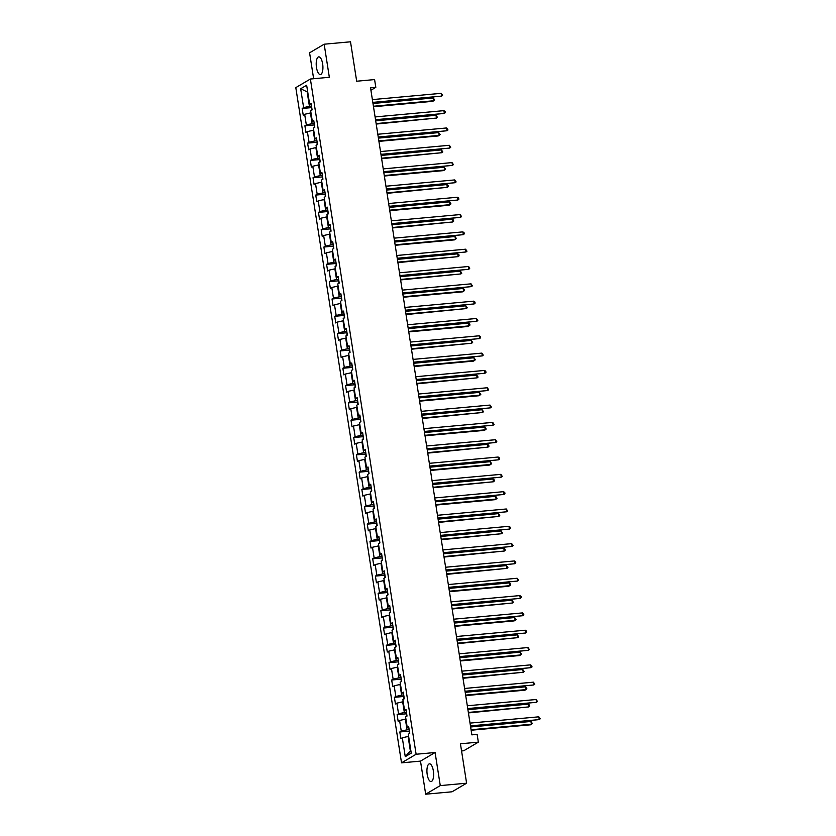 <?xml version="1.0" encoding="UTF-8"?>
<svg xmlns="http://www.w3.org/2000/svg" width="836" height="836" viewBox="0 0 836 836"><rect width="100%" height="100%" fill="white"/><g stroke="black" fill="none" stroke-linecap="round" stroke-linejoin="round"><path stroke-width="1.25" d="M433.351 770.886A8.883 3.271 -95.2 0 0 429.474 763.853A8.883 3.271 -95.2 0 0 427.206 774.502A8.883 3.271 -95.2 0 0 431.083 781.535A8.883 3.271 -95.2 0 0 433.351 770.886M322.644 63.902A8.883 3.271 -95.2 0 0 318.756 56.869A8.883 3.271 -95.2 0 0 316.489 67.528A8.883 3.271 -95.2 0 0 320.376 74.55A8.883 3.271 -95.2 0 0 322.644 63.902M461.556 750.947L463.761 750.749L478.349 742.149L477.126 734.374L471.859 734.854L370.536 87.832L375.813 87.352L374.591 79.577L356.679 81.217L350.503 41.8L324.169 44.203L309.581 52.804L313.636 78.73M425.681 794.2L452.025 791.797L466.603 783.196L440.269 785.6L435.086 752.515L416.119 754.25L401.531 762.85L420.498 761.115L425.681 794.2L440.269 785.6M416.119 754.25L310.386 79.023L295.798 87.623L401.531 762.85M300.667 88.752L303.625 107.625L302.183 108.471L303.228 115.138L304.67 114.281L306.331 124.94L304.9 125.797L305.934 132.454L307.376 131.607L309.048 142.266L307.606 143.113L308.651 149.769L310.093 148.923L311.755 159.582L310.323 160.428L311.358 167.095L312.8 166.239L314.472 176.898L313.03 177.754L314.075 184.411L315.517 183.565L317.178 194.224L315.747 195.07L316.792 201.727L318.223 200.88L319.895 211.539L318.453 212.386L319.498 219.053L320.94 218.206L322.602 228.855L321.17 229.712L322.215 236.369L323.647 235.522L325.319 246.181L323.877 247.028L324.922 253.684L326.364 252.838L328.036 263.497L326.594 264.343L327.639 271.01L329.07 270.164L330.742 280.812L329.3 281.669L330.345 288.326L331.787 287.48L333.459 298.138L332.017 298.985L333.062 305.642L334.494 304.795L336.166 315.454L334.724 316.301L335.769 322.968L337.211 322.121L338.883 332.78L337.441 333.627L338.486 340.283L339.918 339.437L341.59 350.096L340.158 350.942L341.192 357.599L342.635 356.753L344.307 367.412L342.865 368.258L343.909 374.925L345.352 374.079L347.013 384.738L345.581 385.584L346.616 392.241L348.058 391.394L349.73 402.053L348.288 402.9L349.333 409.556L350.775 408.71L352.437 419.369L351.005 420.215L352.04 426.882L353.482 426.036L355.154 436.695L353.712 437.541L354.757 444.198L356.199 443.352L357.86 454.011L356.429 454.857L357.474 461.524L358.905 460.667L360.577 471.326L359.135 472.173L360.18 478.84L361.622 477.993L363.284 488.652L361.852 489.499L362.897 496.156L364.329 495.309L366.001 505.968L364.559 506.815L365.604 513.482L367.046 512.625L368.718 523.284L367.276 524.13L368.321 530.797L369.752 529.951L371.424 540.61L369.982 541.456L371.027 548.113L372.469 547.267L374.141 557.925L372.699 558.772L373.744 565.439L375.176 564.582L376.848 575.241L375.406 576.088L376.451 582.755L377.893 581.908L379.565 592.567L378.123 593.414L379.168 600.07L380.599 599.224L382.271 609.883L380.84 610.729L381.874 617.396L383.316 616.54L384.988 627.199L383.546 628.055L384.591 634.712L386.033 633.866L387.695 644.525L386.263 645.371L387.298 652.028L388.74 651.181L390.412 661.84L388.97 662.687L390.015 669.354L391.457 668.497L393.119 679.156L391.687 680.013L392.721 686.669L394.164 685.823L395.836 696.482L394.393 697.328L395.438 703.985L396.881 703.139L398.542 713.798L397.11 714.644L398.155 721.311L399.587 720.465L401.259 731.113L399.817 731.97L400.862 738.627L402.304 737.78L405.261 756.653L411.249 753.121L408.292 734.248L409.734 733.402L408.689 726.735L407.247 727.581L405.585 716.933L407.017 716.076L405.972 709.419L404.54 710.266L402.868 699.607L404.31 698.76L403.265 692.103L401.823 692.95L400.162 682.291L401.594 681.444L400.548 674.777L399.117 675.624L397.445 664.975L398.887 664.118L397.842 657.462L396.4 658.308L394.728 647.649L396.17 646.803L395.125 640.146L393.693 640.993L392.021 630.334L393.463 629.487L392.418 622.82L390.976 623.666L389.304 613.018L390.746 612.161L389.701 605.504L388.27 606.351L386.598 595.692L388.04 594.845L386.995 588.189L385.553 589.035L383.881 578.376L385.323 577.53L384.278 570.863L382.836 571.709L381.174 561.05L382.606 560.204L381.571 553.547L380.129 554.393L378.457 543.734L379.899 542.888L378.854 536.231L377.412 537.078L375.751 526.419L377.182 525.572L376.148 518.905L374.706 519.752L373.034 509.093L374.476 508.246L373.431 501.59L371.989 502.436L370.327 491.777L371.759 490.931L370.714 484.274L369.282 485.12L367.61 474.461L369.052 473.615L368.007 466.948L366.565 467.794L364.904 457.135L366.335 456.289L365.29 449.632L363.859 450.479L362.187 439.82L363.629 438.973L362.584 432.306L361.142 433.163L359.48 422.504L360.912 421.657L359.867 414.99L358.435 415.837L356.763 405.178L358.205 404.331L357.16 397.675L355.718 398.521L354.046 387.862L355.488 387.016L354.443 380.349L353.011 381.206L351.339 370.547L352.782 369.7L351.737 363.033L350.294 363.879L348.622 353.22L350.065 352.374L349.02 345.717L347.588 346.564L345.916 335.905L347.358 335.058L346.313 328.391L344.871 329.248L343.199 318.589L344.641 317.743L343.596 311.076L342.154 311.922L340.492 301.263L341.924 300.417L340.889 293.76L339.447 294.606L337.775 283.947L339.217 283.101L338.172 276.434L336.73 277.291L335.069 266.632L336.5 265.775L335.466 259.118L334.024 259.965L332.352 249.306L333.794 248.459L332.749 241.803L331.307 242.649L329.645 231.99L331.077 231.144L330.032 224.476L328.6 225.323L326.928 214.674L328.37 213.817L327.325 207.161L325.883 208.007L324.222 197.348L325.653 196.502L324.608 189.845L323.177 190.692L321.505 180.033L322.947 179.186L321.902 172.519L320.46 173.365L318.798 162.717L320.23 161.86L319.185 155.203L317.753 156.05L316.081 145.391L317.523 144.544L316.478 137.888L315.036 138.734L313.364 128.075L314.806 127.229L313.761 120.562L312.33 121.408L310.658 110.76L312.1 109.903L311.055 103.246L309.613 104.092L306.655 85.22L300.667 88.752L307.157 91.876L309.414 106.308L311.504 106.12M409.138 729.609L407.048 729.807L405.376 719.148L405.92 719.096M408.877 727.926L407.247 727.581M401.259 731.113L407.048 729.807M399.587 720.465L405.376 719.148M406.421 712.293L404.342 712.481L402.67 701.822L403.213 701.78M406.16 710.6L404.54 710.266M398.542 713.798L404.342 712.481M396.881 703.139L402.67 701.822M403.715 694.977L401.625 695.165L399.953 684.506L400.496 684.454M403.454 693.284L401.823 692.95M395.836 696.482L401.625 695.165M394.164 685.823L399.953 684.506M400.998 677.651L398.918 677.85L397.246 667.191L397.779 667.138M400.737 675.969L399.117 675.624M393.119 679.156L398.918 677.85M391.457 668.497L397.246 667.191M398.291 660.335L396.201 660.524L394.529 649.865L395.073 649.823M398.03 658.643L396.4 658.308M390.412 661.84L396.201 660.524M388.74 651.181L394.529 649.865M395.574 643.02L393.484 643.208L391.823 632.549L392.356 632.497M395.313 641.327L393.693 640.993M387.695 644.525L393.484 643.208M386.033 633.866L391.823 632.549M392.868 625.694L390.778 625.892L389.106 615.233L389.649 615.181M392.596 624.001L390.976 623.666M384.988 627.199L390.778 625.892M383.316 616.54L389.106 615.233M390.151 608.378L388.061 608.566L386.399 597.907L386.932 597.865M389.889 606.685L388.27 606.351M382.271 609.883L388.061 608.566M380.599 599.224L386.399 597.907M387.444 591.062L385.354 591.251L383.682 580.592L384.226 580.539M387.172 589.37L385.553 589.035M379.565 592.567L385.354 591.251M377.893 581.908L383.682 580.592M384.727 573.736L382.637 573.935L380.976 563.276L381.509 563.224M384.466 572.043L382.836 571.709M376.848 575.241L382.637 573.935M375.176 564.582L380.976 563.276M382.021 556.421L379.931 556.609L378.259 545.95L378.802 545.908M381.749 554.728L380.129 554.393M374.141 557.925L379.931 556.609M372.469 547.267L378.259 545.95M379.304 539.105L377.214 539.293L375.552 528.634L376.085 528.582M379.042 537.412L377.412 537.078M371.424 540.61L377.214 539.293M369.752 529.951L375.552 528.634M376.597 521.779L374.507 521.977L372.835 511.318L373.378 511.266M376.325 520.086L374.706 519.752M368.718 523.284L374.507 521.977M367.046 512.625L372.835 511.318M373.88 504.463L371.79 504.651L370.118 493.992L370.661 493.951M373.619 502.77L371.989 502.436M366.001 505.968L371.79 504.651M364.329 495.309L370.118 493.992M371.174 487.148L369.084 487.336L367.412 476.677L367.955 476.625M370.902 485.455L369.282 485.12M363.284 488.652L369.084 487.336M361.622 477.993L367.412 476.677M368.457 469.822L366.367 470.01L364.695 459.361L365.238 459.309M368.195 468.129L366.565 467.794M360.577 471.326L366.367 470.01M358.905 460.667L364.695 459.361M365.75 452.506L363.66 452.694L361.988 442.035L362.531 441.993M365.478 450.813L363.859 450.479M357.86 454.011L363.66 452.694M356.199 443.352L361.988 442.035M363.033 435.19L360.943 435.378L359.271 424.719L359.814 424.667M362.772 433.497L361.142 433.163M355.154 436.695L360.943 435.378M353.482 426.036L359.271 424.719M360.316 417.864L358.236 418.052L356.564 407.404L357.097 407.351M360.055 416.171L358.435 415.837M352.437 419.369L358.236 418.052M350.775 408.71L356.564 407.404M357.609 400.548L355.519 400.737L353.847 390.078L354.391 390.025M357.348 398.856L355.718 398.521M349.73 402.053L355.519 400.737M348.058 391.394L353.847 390.078M354.892 383.222L352.802 383.421L351.141 372.762L351.674 372.71M354.631 381.54L353.011 381.206M347.013 384.738L352.802 383.421M345.352 374.079L351.141 372.762M352.186 365.907L350.096 366.095L348.424 355.446L348.967 355.394M351.914 364.214L350.294 363.879M344.307 367.412L350.096 366.095M342.635 356.753L348.424 355.446M349.469 348.591L347.379 348.779L345.717 338.12L346.25 338.068M349.208 346.898L347.588 346.564M341.59 350.096L347.379 348.779M339.918 339.437L345.717 338.12M346.762 331.265L344.672 331.464L343 320.805L343.544 320.752M346.491 329.583L344.871 329.248M338.883 332.78L344.672 331.464M337.211 322.121L343 320.805M344.045 313.949L341.955 314.137L340.294 303.478L340.827 303.437M343.784 312.256L342.154 311.922M336.166 315.454L341.955 314.137M334.494 304.795L340.294 303.478M341.339 296.634L339.249 296.822L337.577 286.163L338.12 286.111M341.067 294.941L339.447 294.606M333.459 298.138L339.249 296.822M331.787 287.48L337.577 286.163M338.622 279.308L336.532 279.506L334.87 268.847L335.403 268.795M338.361 277.625L336.73 277.291M330.742 280.812L336.532 279.506M329.07 270.164L334.87 268.847M335.915 261.992L333.825 262.18L332.153 251.521L332.697 251.479M335.644 260.299L334.024 259.965M328.036 263.497L333.825 262.18M326.364 252.838L332.153 251.521M333.198 244.676L331.108 244.864L329.436 234.205L329.98 234.153M332.937 242.983L331.307 242.649M325.319 246.181L331.108 244.864M323.647 235.522L329.436 234.205M330.492 227.35L328.402 227.549L326.73 216.89L327.273 216.837M330.22 225.668L328.6 225.323M322.602 228.855L328.402 227.549M320.94 218.206L326.73 216.89M327.775 210.035L325.685 210.223L324.013 199.564L324.556 199.522M327.513 208.342L325.883 208.007M319.895 211.539L325.685 210.223M318.223 200.88L324.013 199.564M325.068 192.719L322.978 192.907L321.306 182.248L321.85 182.196M324.796 191.026L323.177 190.692M317.178 194.224L322.978 192.907M315.517 183.565L321.306 182.248M322.351 175.393L320.261 175.591L318.589 164.932L319.133 164.88M322.09 173.71L320.46 173.365M314.472 176.898L320.261 175.591M312.8 166.239L318.589 164.932M319.634 158.077L317.555 158.265L315.883 147.606L316.416 147.564M319.373 156.384L317.753 156.05M311.755 159.582L317.555 158.265M310.093 148.923L315.883 147.606M316.928 140.761L314.838 140.95L313.166 130.291L313.709 130.238M316.666 139.069L315.036 138.734M309.048 142.266L314.838 140.95M307.376 131.607L313.166 130.291M314.211 123.435L312.121 123.634L310.459 112.975L310.992 112.923M313.949 121.742L312.33 121.408M306.331 124.94L312.121 123.634M304.67 114.281L310.459 112.975M307.69 91.824L307.157 91.876L307.658 91.584M311.232 104.427L309.613 104.092M303.625 107.625L309.414 106.308M478.349 742.149L460.437 743.789L466.603 783.196M310.386 79.023L329.342 77.288L324.169 44.203M370.912 90.236L375.813 87.352M408.637 736.412L408.093 736.464L410.351 750.895L410.852 750.603M405.261 756.653L410.351 750.895M402.304 737.78L408.093 736.464M302.183 108.471L311.734 107.604M304.9 125.797L314.451 124.919M307.606 143.113L317.157 142.235M310.323 160.428L319.875 159.561M313.03 177.754L322.581 176.877M315.747 195.07L325.298 194.192M318.453 212.386L328.005 211.518M321.17 229.712L330.722 228.834M323.877 247.028L333.428 246.15M326.594 264.343L336.145 263.476M329.3 281.669L338.852 280.791M332.017 298.985L341.569 298.107M334.724 316.301L344.275 315.433M337.441 333.627L346.992 332.749M340.158 350.942L349.699 350.065M342.865 368.258L352.416 367.391M345.581 385.584L355.133 384.706M348.288 402.9L357.839 402.032M351.005 420.215L360.556 419.348M353.712 437.541L363.263 436.664M356.429 454.857L365.98 453.99M359.135 472.173L368.686 471.305M361.852 489.499L371.403 488.621M364.559 506.815L374.11 505.947M367.276 524.13L376.827 523.263M369.982 541.456L379.534 540.578M372.699 558.772L382.251 557.905M375.406 576.088L384.957 575.22M378.123 593.414L387.674 592.536M380.84 610.729L390.381 609.862M383.546 628.055L393.098 627.178M386.263 645.371L395.815 644.493M388.97 662.687L398.521 661.819M391.687 680.013L401.238 679.135M394.393 697.328L403.945 696.451M397.11 714.644L406.662 713.777M399.817 731.97L409.368 731.092M435.086 752.515L420.498 761.115M372.898 102.87L441.627 96.098L372.825 102.389M441.189 93.329L442.568 95.314L441.627 96.098L441.189 93.329L372.386 99.609M311.765 107.813L311.588 110.206M373.504 106.747L432.755 101.334L433.738 100.748L433.309 97.969L372.992 103.486M373.431 106.256L433.738 100.748L434.689 99.965L433.309 97.969M375.604 120.196L444.334 113.424L375.531 119.705M443.906 110.645L445.107 111.522L445.274 112.641L444.334 113.424L443.906 110.645L375.103 116.936M378.321 137.512L447.051 130.74L378.248 137.031M446.612 127.96L447.991 129.956L447.051 130.74L446.612 127.96L377.809 134.251M314.482 125.128L314.305 127.521M376.21 124.062L436.455 118.064L436.016 115.295L375.709 120.802M376.137 123.582L436.455 118.064L437.395 117.28L436.016 115.295M317.189 142.454L317.011 144.847M378.927 141.378L438.179 135.965L439.161 135.39L438.733 132.611L378.415 138.118M378.854 140.897L439.161 135.39L440.112 134.606L438.733 132.611M381.028 154.827L449.758 148.056L380.955 154.346M449.329 145.286L450.708 147.272L449.758 148.056L449.329 145.286L380.526 151.567M383.745 172.153L452.475 165.382L383.672 171.662M452.036 162.602L453.415 164.598L452.475 165.382L452.036 162.602L383.233 168.893M386.451 189.469L455.181 182.697L386.378 188.988M454.753 179.918L456.132 181.914L455.181 182.697L454.753 179.918L385.95 186.209M319.906 159.77L319.728 162.163M381.634 158.704L441.878 152.706L441.439 149.926L381.132 155.444M381.561 158.213L441.878 152.706L442.819 151.922L441.439 149.926M322.612 177.086L322.435 179.479M384.351 176.02L443.602 170.607L444.585 170.021L444.156 167.252L383.839 172.759M384.278 175.539L444.585 170.021L445.536 169.238L444.156 167.252M325.329 194.412L325.152 196.805M387.058 193.335L447.302 187.348L446.863 184.568L386.556 190.075M386.984 192.855L447.302 187.348L448.242 186.564L448.075 185.446L446.863 184.568M328.036 211.727L327.858 214.12M389.775 210.662L449.026 205.248L450.008 204.663L449.58 201.884L389.262 207.401M389.701 210.17L450.008 204.663L450.959 203.879L449.58 201.884M330.753 229.043L330.575 231.436M392.492 227.977L452.725 221.979L452.286 219.21L391.979 224.717M392.408 227.496L452.725 221.979L453.666 221.195L453.499 220.087L452.286 219.21M333.459 246.369L333.282 248.762M395.198 245.293L454.45 239.88L455.432 239.305L455.003 236.525L394.686 242.032M395.125 244.812L455.432 239.305L456.383 238.521L455.003 236.525M336.176 263.685L335.999 266.078M397.915 262.619L458.149 256.621L457.71 253.841L397.403 259.359M397.831 262.128L458.149 256.621L459.089 255.837L458.922 254.729L457.71 253.841M338.893 281L338.705 283.394M400.622 279.935L460.866 273.936L460.427 271.167L400.11 276.674M400.548 279.454L460.866 273.936L461.806 273.153L460.427 271.167M341.6 298.327L341.422 300.72M403.339 297.25L462.59 291.837L463.572 291.262L463.144 288.483L402.827 293.99M403.255 296.77L463.572 291.262L464.513 290.479L464.346 289.371L463.144 288.483M344.317 315.642L344.139 318.035M406.045 314.576L466.289 308.578L465.851 305.809L405.533 311.316M405.972 314.085L466.289 308.578L467.23 307.794L465.851 305.809M347.024 332.958L346.846 335.351M408.762 331.892L468.014 326.479L468.996 325.894L468.568 323.124L408.25 328.632M408.689 331.411L468.996 325.894L469.936 325.11L469.769 324.002L468.568 323.124M349.741 350.284L349.563 352.677M411.469 349.208L471.713 343.22L471.274 340.44L410.957 345.958M411.396 348.727L471.713 343.22L472.653 342.436L471.274 340.44M352.447 367.6L352.269 369.993M414.186 366.534L473.437 361.121L474.42 360.535L473.991 357.766L413.674 363.273M414.113 366.043L474.42 360.535L475.37 359.752L473.991 357.766M355.164 384.915L354.986 387.308M416.892 383.849L477.137 377.851L476.698 375.082L416.391 380.589M416.819 383.369L477.137 377.851L478.077 377.078L476.698 375.082M357.871 402.241L357.693 404.634M419.609 401.165L478.861 395.752L479.843 395.177L479.415 392.397L419.097 397.915M419.536 400.684L479.843 395.177L480.794 394.393L479.415 392.397M360.588 419.557L360.41 421.95M422.316 418.491L482.56 412.493L482.121 409.724L421.814 415.231M422.243 418.01L482.56 412.493L483.501 411.709L482.121 409.724M363.294 436.873L363.117 439.266M425.033 435.807L484.284 430.394L485.267 429.819L484.838 427.039L424.521 432.546M424.96 435.326L485.267 429.819L486.218 429.035L484.838 427.039M366.011 454.199L365.834 456.592M427.739 453.122L487.984 447.135L487.545 444.355L427.238 449.872M427.666 452.642L487.984 447.135L488.924 446.351L488.757 445.243L487.545 444.355M368.718 471.514L368.54 473.907M430.456 470.449L489.708 465.035L490.69 464.45L490.262 461.681L429.944 467.188M430.383 469.968L490.69 464.45L491.641 463.666L490.262 461.681M389.168 206.785L457.898 200.013L389.095 206.304M457.459 197.244L458.671 198.122L458.839 199.229L457.898 200.013L457.459 197.244L388.656 203.524M391.885 224.111L460.605 217.339L391.802 223.62M460.176 214.559L461.556 216.555L460.605 217.339L460.176 214.559L391.373 220.85M394.592 241.426L463.322 234.655L394.519 240.946M462.883 231.875L464.095 232.763L464.262 233.871L463.322 234.655L462.883 231.875L394.08 238.166M397.309 258.742L466.028 251.97L397.225 258.261M465.6 249.201L466.979 251.187L466.028 251.97L465.6 249.201L396.797 255.482M400.016 276.068L468.745 269.296L399.942 275.577M468.306 266.517L469.518 267.405L469.686 268.513L468.745 269.296L468.306 266.517L399.503 272.808M402.733 293.384L471.452 286.612L402.649 292.903M471.023 283.843L472.403 285.828L471.452 286.612L471.023 283.843L402.22 290.123M405.439 310.699L474.169 303.928L405.366 310.219M473.73 301.159L474.942 302.036L475.109 303.144L474.169 303.928L473.73 301.159L404.927 307.439M408.156 328.025L476.886 321.254L408.083 327.534M476.447 318.474L477.826 320.47L476.886 321.254L476.447 318.474L407.644 324.765M410.863 345.341L479.592 338.57L410.789 344.86M479.164 335.8L480.366 336.678L480.533 337.786L479.592 338.57L479.164 335.8L410.351 342.081M413.58 362.657L482.309 355.885L413.506 362.176M481.87 353.116L483.25 355.112L482.309 355.885L481.87 353.116L413.068 359.396M416.286 379.983L485.016 373.211L416.213 379.492M484.587 370.432L485.789 371.32L485.956 372.428L485.016 373.211L484.587 370.432L415.785 376.722M419.003 397.299L487.733 390.527L418.93 396.818M487.294 387.758L488.673 389.743L487.733 390.527L487.294 387.758L418.491 394.038M421.71 414.614L490.439 407.853L421.637 414.133M490.011 405.073L491.39 407.069L490.439 407.853L490.011 405.073L421.208 411.354M424.427 431.94L493.156 425.169L424.354 431.449M492.717 422.389L494.097 424.385L493.156 425.169L492.717 422.389L423.915 428.68M427.133 449.256L495.863 442.484L427.06 448.775M495.435 439.715L496.814 441.701L495.863 442.484L495.435 439.715L426.632 445.996M429.85 466.572L498.58 459.81L429.777 466.091M498.141 457.031L499.353 457.909L499.52 459.027L498.58 459.81L498.141 457.031L429.338 463.322M432.567 483.898L501.286 477.126L432.484 483.407M500.858 474.346L502.237 476.342L501.286 477.126L500.858 474.346L432.055 480.637M435.274 501.213L504.003 494.442L435.201 500.733M503.565 491.672L504.777 492.55L504.944 493.658L504.003 494.442L503.565 491.672L434.762 497.953M437.991 518.529L506.71 511.768L437.907 518.048M506.282 508.988L507.661 510.984L506.71 511.768L506.282 508.988L437.479 515.279M440.697 535.855L509.427 529.083L440.624 535.364M508.988 526.304L510.2 527.192L510.368 528.3L509.427 529.083L508.988 526.304L440.185 532.595M443.414 553.171L512.134 546.399L443.331 552.69M511.705 543.63L513.085 545.615L512.134 546.399L511.705 543.63L442.902 549.91M446.121 570.486L514.851 563.725L446.048 570.006M514.412 560.946L515.624 561.823L515.791 562.942L514.851 563.725L514.412 560.946L445.609 567.236M448.838 587.812L517.568 581.041L448.765 587.332M517.129 578.261L518.508 580.257L517.568 581.041L517.129 578.261L448.326 584.552M451.544 605.128L520.274 598.357L451.471 604.647M519.846 595.587L521.047 596.465L521.215 597.573L520.274 598.357L519.846 595.587L451.032 601.868M454.261 622.454L522.991 615.683L454.188 621.963M522.552 612.903L523.932 614.899L522.991 615.683L522.552 612.903L453.749 619.194M371.435 488.83L371.257 491.223M433.173 487.764L493.407 481.776L492.968 478.997L432.661 484.504M433.09 487.284L493.407 481.776L494.348 480.993L494.18 479.874L492.968 478.997M374.141 506.156L373.964 508.549M435.88 505.09L495.131 499.667L496.114 499.092L495.685 496.312L435.368 501.83M435.807 504.599L496.114 499.092L497.065 498.308L495.685 496.312M376.858 523.472L376.681 525.865M438.597 522.406L498.831 516.408L498.392 513.638L438.085 519.146M438.513 521.925L498.831 516.408L499.771 515.624L499.604 514.516L498.392 513.638M379.575 540.787L379.387 543.191M441.303 539.722L501.548 533.734L501.109 530.954L440.791 536.461M441.23 539.241L501.548 533.734L502.488 532.95L501.109 530.954M382.282 558.114L382.104 560.507M444.02 557.048L504.254 551.049L503.815 548.27L443.508 553.787M443.937 556.557L504.254 551.049L505.195 550.266L505.028 549.158L503.815 548.27M384.999 575.429L384.821 577.822M446.727 574.363L506.971 568.365L506.532 565.596L446.215 571.103M446.654 573.883L506.971 568.365L507.912 567.581L506.532 565.596M387.705 592.745L387.528 595.148M449.444 591.679L508.696 586.266L509.678 585.691L509.249 582.911L448.932 588.419M449.371 591.198L509.678 585.691L510.618 584.907L510.451 583.789L509.249 582.911M390.422 610.071L390.245 612.464M452.151 609.005L512.395 603.007L511.956 600.227L451.639 605.745M452.077 608.514L512.395 603.007L513.335 602.223L511.956 600.227M393.129 627.387L392.951 629.78M454.868 626.321L514.119 620.908L515.101 620.322L514.673 617.553L454.356 623.06M454.794 625.84L515.101 620.322L516.052 619.539L514.673 617.553M456.968 639.77L525.698 632.998L456.895 639.289M525.269 630.219L526.471 631.107L526.638 632.215L525.698 632.998L525.269 630.219L456.466 636.51M395.846 644.713L395.668 647.106M457.574 643.636L517.818 637.649L517.38 634.869L457.073 640.376M457.501 643.156L517.818 637.649L518.759 636.865L517.38 634.869M459.685 657.086L528.415 650.314L459.612 656.605M527.976 647.545L529.355 649.53L528.415 650.314L527.976 647.545L459.173 653.825M398.553 662.028L398.375 664.421M460.291 660.962L519.543 655.549L520.525 654.964L520.096 652.184L459.779 657.702M460.218 660.471L520.525 654.964L521.476 654.18L520.096 652.184M462.392 674.412L531.121 667.64L462.318 673.92M530.693 664.86L532.072 666.856L531.121 667.64L530.693 664.86L461.89 671.151M401.27 679.344L401.092 681.737M462.998 678.278L523.242 672.28L522.803 669.511L462.496 675.018M462.925 677.797L523.242 672.28L524.182 671.496L522.803 669.511M465.109 691.727L533.838 684.956L465.035 691.247M533.399 682.176L534.779 684.172L533.838 684.956L533.399 682.176L464.597 688.467M403.976 696.67L403.798 699.063M465.715 695.594L524.966 690.181L525.948 689.606L525.52 686.826L465.203 692.333M465.642 695.113L525.948 689.606L526.899 688.822L525.52 686.826M467.815 709.043L536.545 702.271L467.742 708.562M536.116 699.502L537.496 701.488L536.545 702.271L536.116 699.502L467.314 705.783M406.693 713.986L406.515 716.379M468.421 712.92L528.665 706.922L528.227 704.142L467.92 709.659M468.348 712.429L528.665 706.922L529.606 706.138L529.439 705.03L528.227 704.142M470.532 726.369L539.262 719.597L470.459 725.878M538.823 716.818L540.202 718.814L539.262 719.597L538.823 716.818L470.02 723.109M409.4 731.301L409.222 733.694M471.138 730.236L530.39 724.822L531.372 724.237L530.944 721.468L470.626 726.975M471.065 729.755L531.372 724.237L532.323 723.453L530.944 721.468"/></g></svg>
